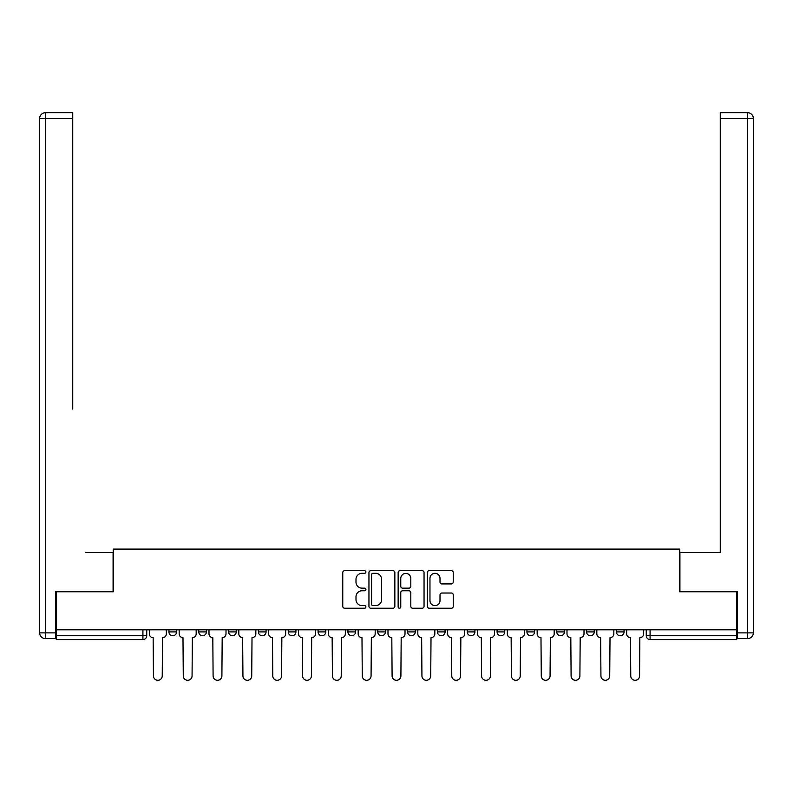 <?xml version="1.0" encoding="UTF-8"?>
<svg xmlns="http://www.w3.org/2000/svg" width="793" height="793" viewBox="0 0 793 793"><rect width="100%" height="100%" fill="white"/><g stroke="black" fill="none" stroke-linecap="round" stroke-linejoin="round"><path stroke-width="1.19" d="M365.9 572.001A1.318 1.318 0 0 0 364.592 570.692L344.648 570.692A1.873 1.873 0 0 0 342.764 572.566L342.764 606.358A1.873 1.873 0 0 0 344.648 608.231L364.592 608.231A1.318 1.318 0 0 0 365.9 606.913A1.318 1.318 0 0 0 364.592 605.604L362.004 605.604A6.007 6.007 0 0 1 355.998 599.597L355.998 596.782A6.007 6.007 0 0 1 362.004 590.775L364.592 590.775A1.318 1.318 0 0 0 365.9 589.457A1.318 1.318 0 0 0 364.592 588.148L362.004 588.148A6.007 6.007 0 0 1 355.998 582.141L355.998 579.326A6.007 6.007 0 0 1 362.004 573.319L364.592 573.319A1.318 1.318 0 0 0 365.9 572.001M467.255 629.811L467.255 631.912L474.908 631.912A3.826 3.826 0 0 1 471.082 635.738A3.826 3.826 0 0 1 467.255 631.912L467.255 629.811M437.429 629.811L437.429 631.912L445.071 631.912A3.826 3.826 0 0 1 441.245 635.738A3.826 3.826 0 0 1 437.429 631.912L437.429 629.811M288.255 631.912L288.255 629.811L288.255 631.912A3.826 3.826 0 0 0 292.082 635.738A3.826 3.826 0 0 1 288.255 631.912L295.908 631.912A3.826 3.826 0 0 1 292.082 635.738M228.592 629.811L228.592 631.912L236.245 631.912A3.826 3.826 0 0 1 232.418 635.738A3.826 3.826 0 0 1 228.592 631.912L228.592 629.811M198.756 631.912L198.756 629.811L198.756 631.912A3.826 3.826 0 0 0 202.582 635.738A3.826 3.826 0 0 1 198.756 631.912L206.408 631.912A3.826 3.826 0 0 1 202.582 635.738A3.826 3.826 0 0 0 206.408 631.912A3.826 3.826 0 0 1 202.582 635.738M168.929 631.912L168.929 629.811L168.929 631.912A3.826 3.826 0 0 0 172.755 635.738A3.826 3.826 0 0 1 168.929 631.912L176.581 631.912A3.826 3.826 0 0 1 172.755 635.738A3.826 3.826 0 0 0 176.581 631.912A3.826 3.826 0 0 1 172.755 635.738M451.356 583.926A1.873 1.873 0 0 0 453.239 582.042L453.239 572.566A1.873 1.873 0 0 0 451.356 570.692L429.211 570.692A1.873 1.873 0 0 0 427.328 572.566L427.328 606.358A1.873 1.873 0 0 0 429.211 608.231L451.356 608.231A1.873 1.873 0 0 0 453.239 606.358L453.239 594.899A1.873 1.873 0 0 0 451.356 593.025L441.879 593.025A1.873 1.873 0 0 0 440.006 594.899L440.006 600.579A5.026 5.026 0 0 1 434.98 605.604A5.026 5.026 0 0 1 429.965 600.579L429.965 578.335A5.026 5.026 0 0 1 434.98 573.319A5.026 5.026 0 0 1 440.006 578.335L440.006 582.042A1.873 1.873 0 0 0 441.879 583.926L451.356 583.926M56.283 629.811L56.283 591.756L113.28 591.756L113.28 549.103L679.72 549.103L679.72 591.756L736.717 591.756L736.717 629.811L56.283 629.811L56.283 635.738L146.745 635.738L146.745 629.811M394.855 572.566A1.873 1.873 0 0 0 392.981 570.692L370.827 570.692A1.873 1.873 0 0 0 368.953 572.566L368.953 606.358A1.873 1.873 0 0 0 370.827 608.231L392.981 608.231A1.873 1.873 0 0 0 394.855 606.358L394.855 572.566M400.019 570.692L422.173 570.692A1.873 1.873 0 0 1 424.047 572.566L424.047 606.358A1.873 1.873 0 0 1 422.173 608.231L412.687 608.231A1.873 1.873 0 0 1 410.814 606.358L410.814 592.649A1.873 1.873 0 0 0 408.94 590.775L402.646 590.775A1.873 1.873 0 0 0 400.772 592.649L400.772 606.913A1.318 1.318 0 0 1 399.454 608.231A1.318 1.318 0 0 1 398.145 606.913L398.145 572.566A1.873 1.873 0 0 1 400.019 570.692M646.255 629.811L646.255 635.738L736.717 635.738L736.717 639.564L650.082 639.564A3.826 3.826 0 0 1 646.255 635.738M736.717 629.811L736.717 635.738M146.745 635.738A3.826 3.826 0 0 1 142.918 639.564A3.826 3.826 0 0 0 146.745 635.738A3.826 3.826 0 0 1 142.918 639.564L56.283 639.564L56.283 635.738M624.071 629.811L624.071 631.912A3.826 3.826 0 0 1 620.245 635.738A3.826 3.826 0 0 1 616.419 631.912L624.071 631.912M616.419 629.811L616.419 631.912M594.244 629.811L594.244 631.912A3.826 3.826 0 0 1 590.418 635.738A3.826 3.826 0 0 1 586.592 631.912L594.244 631.912M586.592 629.811L586.592 631.912M564.408 629.811L564.408 631.912A3.826 3.826 0 0 1 560.582 635.738A3.826 3.826 0 0 1 556.755 631.912A3.826 3.826 0 0 0 560.582 635.738M556.755 629.811L556.755 631.912L564.408 631.912M534.571 629.811L534.571 631.912A3.826 3.826 0 0 1 530.745 635.738A3.826 3.826 0 0 1 526.929 631.912L534.571 631.912L534.571 629.811M526.929 629.811L526.929 631.912M504.744 629.811L504.744 631.912A3.826 3.826 0 0 1 500.918 635.738A3.826 3.826 0 0 1 497.092 631.912L504.744 631.912A3.826 3.826 0 0 1 500.918 635.738A3.826 3.826 0 0 0 504.744 631.912L504.744 629.811M497.092 629.811L497.092 631.912M474.908 629.811L474.908 631.912M445.071 629.811L445.071 631.912L445.071 629.811M415.245 629.811L415.245 631.912A3.826 3.826 0 0 1 411.418 635.738A3.826 3.826 0 0 1 407.592 631.912L415.245 631.912L415.245 629.811M407.592 629.811L407.592 631.912M385.408 629.811L385.408 631.912A3.826 3.826 0 0 1 381.582 635.738A3.826 3.826 0 0 1 377.755 631.912L385.408 631.912M377.755 629.811L377.755 631.912M355.571 629.811L355.571 631.912A3.826 3.826 0 0 1 351.755 635.738A3.826 3.826 0 0 1 347.929 631.912L355.571 631.912M347.929 629.811L347.929 631.912M325.745 629.811L325.745 631.912A3.826 3.826 0 0 1 321.918 635.738A3.826 3.826 0 0 1 318.092 631.912L325.745 631.912A3.826 3.826 0 0 1 321.918 635.738A3.826 3.826 0 0 0 325.745 631.912M318.092 629.811L318.092 631.912M295.908 629.811L295.908 631.912M266.071 629.811L266.071 631.912A3.826 3.826 0 0 1 262.255 635.738A3.826 3.826 0 0 1 258.429 631.912L266.071 631.912A3.826 3.826 0 0 1 262.255 635.738A3.826 3.826 0 0 0 266.071 631.912L266.071 629.811M258.429 629.811L258.429 631.912M236.245 629.811L236.245 631.912L236.245 629.811M206.408 629.811L206.408 631.912L206.408 629.811M176.581 629.811L176.581 631.912L176.581 629.811M372.898 573.319A1.318 1.318 0 0 0 371.58 574.628L371.58 604.286A1.318 1.318 0 0 0 372.898 605.604L375.614 605.604A6.007 6.007 0 0 0 381.621 599.597L381.621 579.326A6.007 6.007 0 0 0 375.614 573.319L372.898 573.319M410.814 578.434A5.026 5.026 0 0 0 405.788 573.408A5.026 5.026 0 0 0 400.772 578.434L400.772 586.265A1.873 1.873 0 0 0 402.646 588.148L408.94 588.148A1.873 1.873 0 0 0 410.814 586.265L410.814 578.434M149.322 633.825L149.322 629.811L149.322 633.825A3.826 3.826 0 0 0 153.148 637.651L153.436 675.894A4.401 4.401 0 0 0 157.837 680.295A4.401 4.401 0 0 0 162.238 675.894L162.515 637.651A3.826 3.826 0 0 0 166.342 633.825L166.342 629.811L166.342 633.825M153.148 637.651L153.436 675.894M162.238 675.894L162.515 637.651M179.159 633.825L179.159 629.811L179.159 633.825A3.826 3.826 0 0 0 182.985 637.651L183.272 675.894A4.401 4.401 0 0 0 187.663 680.295A4.401 4.401 0 0 0 192.065 675.894L192.352 637.651A3.826 3.826 0 0 0 196.178 633.825L196.178 629.811L196.178 633.825M208.995 633.825L208.995 629.811L208.995 633.825A3.826 3.826 0 0 0 212.811 637.651L213.099 675.894A4.401 4.401 0 0 0 217.5 680.295A4.401 4.401 0 0 0 221.901 675.894L222.189 637.651A3.826 3.826 0 0 0 226.015 633.825L226.015 629.811L226.015 633.825M55.718 632.873L55.718 638.603L45.389 638.603A5.739 5.739 0 0 1 39.65 632.873L39.65 118.444L45.389 118.444L45.389 112.705L72.738 112.705L72.738 118.444L45.389 118.444L45.389 632.873L55.718 632.873L55.718 591.756L113.082 591.756L113.082 552.552L85.931 552.552M72.738 118.444L72.738 409.119M45.389 112.705A5.739 5.739 0 0 0 39.65 118.444A5.739 5.739 0 0 1 45.389 112.705M707.069 552.552L720.262 552.552L720.262 112.705L747.611 112.705L720.262 112.705M737.282 632.873L747.611 632.873L747.611 118.444L753.35 118.444A5.739 5.739 0 0 0 747.611 112.705A5.739 5.739 0 0 1 753.35 118.444A5.739 5.739 0 0 0 747.611 112.705A5.739 5.739 0 0 1 753.35 118.444L753.35 632.873A5.739 5.739 0 0 1 747.611 638.603L737.282 638.603L737.282 591.756L679.918 591.756L679.918 552.552L720.262 552.552L720.262 409.119M747.611 638.603A5.739 5.739 0 0 0 753.35 632.873L747.611 632.873L747.611 638.603M182.985 637.651L183.272 675.894M192.065 675.894L192.352 637.651M212.811 637.651L213.099 675.894M221.901 675.894L222.189 637.651M238.822 633.825L238.822 629.811L238.822 633.825A3.826 3.826 0 0 0 242.648 637.651L242.936 675.894A4.401 4.401 0 0 0 247.337 680.295A4.401 4.401 0 0 0 251.728 675.894L252.015 637.651A3.826 3.826 0 0 0 255.842 633.825L255.842 629.811L255.842 633.825M268.658 633.825L268.658 629.811L268.658 633.825A3.826 3.826 0 0 0 272.485 637.651L272.772 675.894A4.401 4.401 0 0 0 277.163 680.295A4.401 4.401 0 0 0 281.565 675.894L281.852 637.651A3.826 3.826 0 0 0 285.678 633.825L285.678 629.811L285.678 633.825M298.495 633.825L298.495 629.811L298.495 633.825A3.826 3.826 0 0 0 302.311 637.651L302.599 675.894A4.401 4.401 0 0 0 307 680.295A4.401 4.401 0 0 0 311.401 675.894L311.689 637.651A3.826 3.826 0 0 0 315.515 633.825L315.515 629.811L315.515 633.825M242.648 637.651L242.936 675.894M251.728 675.894L252.015 637.651M272.485 637.651L272.772 675.894M281.565 675.894L281.852 637.651M302.311 637.651L302.599 675.894M311.401 675.894L311.689 637.651M328.322 633.825L328.322 629.811L328.322 633.825A3.826 3.826 0 0 0 332.148 637.651L332.436 675.894A4.401 4.401 0 0 0 336.837 680.295A4.401 4.401 0 0 0 341.228 675.894L341.515 637.651A3.826 3.826 0 0 0 345.342 633.825L345.342 629.811L345.342 633.825M332.148 637.651L332.436 675.894M341.228 675.894L341.515 637.651M358.158 633.825L358.158 629.811L358.158 633.825A3.826 3.826 0 0 0 361.985 637.651L362.272 675.894A4.401 4.401 0 0 0 366.663 680.295A4.401 4.401 0 0 0 371.065 675.894L371.352 637.651A3.826 3.826 0 0 0 375.178 633.825L375.178 629.811L375.178 633.825M361.985 637.651L362.272 675.894M371.065 675.894L371.352 637.651M387.985 633.825L387.985 629.811L387.985 633.825A3.826 3.826 0 0 0 391.811 637.651L392.099 675.894A4.401 4.401 0 0 0 396.5 680.295A4.401 4.401 0 0 0 400.901 675.894L401.189 637.651A3.826 3.826 0 0 0 405.015 633.825L405.015 629.811L405.015 633.825M391.811 637.651L392.099 675.894M400.901 675.894L401.189 637.651M417.822 633.825L417.822 629.811L417.822 633.825A3.826 3.826 0 0 0 421.648 637.651L421.935 675.894A4.401 4.401 0 0 0 426.337 680.295A4.401 4.401 0 0 0 430.728 675.894L431.015 637.651A3.826 3.826 0 0 0 434.842 633.825L434.842 629.811L434.842 633.825M421.648 637.651L421.935 675.894M430.728 675.894L431.015 637.651M447.658 633.825L447.658 629.811L447.658 633.825A3.826 3.826 0 0 0 451.485 637.651L451.772 675.894A4.401 4.401 0 0 0 456.163 680.295A4.401 4.401 0 0 0 460.564 675.894L460.852 637.651A3.826 3.826 0 0 0 464.678 633.825L464.678 629.811L464.678 633.825M451.485 637.651L451.772 675.894M460.564 675.894L460.852 637.651M477.485 633.825L477.485 629.811L477.485 633.825A3.826 3.826 0 0 0 481.311 637.651L481.599 675.894A4.401 4.401 0 0 0 486 680.295A4.401 4.401 0 0 0 490.401 675.894L490.689 637.651A3.826 3.826 0 0 0 494.505 633.825L494.505 629.811L494.505 633.825M481.311 637.651L481.599 675.894M490.401 675.894L490.689 637.651M507.322 633.825L507.322 629.811L507.322 633.825A3.826 3.826 0 0 0 511.148 637.651L511.435 675.894A4.401 4.401 0 0 0 515.837 680.295A4.401 4.401 0 0 0 520.228 675.894L520.515 637.651A3.826 3.826 0 0 0 524.342 633.825L524.342 629.811L524.342 633.825M511.148 637.651L511.435 675.894M520.228 675.894L520.515 637.651M537.158 633.825L537.158 629.811L537.158 633.825A3.826 3.826 0 0 0 540.985 637.651L541.272 675.894A4.401 4.401 0 0 0 545.663 680.295A4.401 4.401 0 0 0 550.064 675.894L550.352 637.651A3.826 3.826 0 0 0 554.178 633.825L554.178 629.811L554.178 633.825M540.985 637.651L541.272 675.894M550.064 675.894L550.352 637.651M566.985 633.825L566.985 629.811L566.985 633.825A3.826 3.826 0 0 0 570.811 637.651L571.099 675.894A4.401 4.401 0 0 0 575.5 680.295A4.401 4.401 0 0 0 579.901 675.894L580.189 637.651A3.826 3.826 0 0 0 584.005 633.825L584.005 629.811L584.005 633.825M570.811 637.651L571.099 675.894M579.901 675.894L580.189 637.651M596.822 633.825L596.822 629.811L596.822 633.825A3.826 3.826 0 0 0 600.648 637.651L600.935 675.894A4.401 4.401 0 0 0 605.337 680.295A4.401 4.401 0 0 0 609.728 675.894L610.015 637.651A3.826 3.826 0 0 0 613.841 633.825L613.841 629.811L613.841 633.825M600.648 637.651L600.935 675.894M609.728 675.894L610.015 637.651M626.658 633.825L626.658 629.811L626.658 633.825A3.826 3.826 0 0 0 630.485 637.651L630.762 675.894A4.401 4.401 0 0 0 635.163 680.295A4.401 4.401 0 0 0 639.564 675.894L639.852 637.651A3.826 3.826 0 0 0 643.678 633.825L643.678 629.811L643.678 633.825M630.485 637.651L630.762 675.894M639.564 675.894L639.852 637.651M142.918 629.811L142.918 639.564M650.082 629.811L650.082 639.564M45.389 638.603L45.389 632.873L39.65 632.873M747.611 112.705L747.611 118.444L720.262 118.444"/></g></svg>
